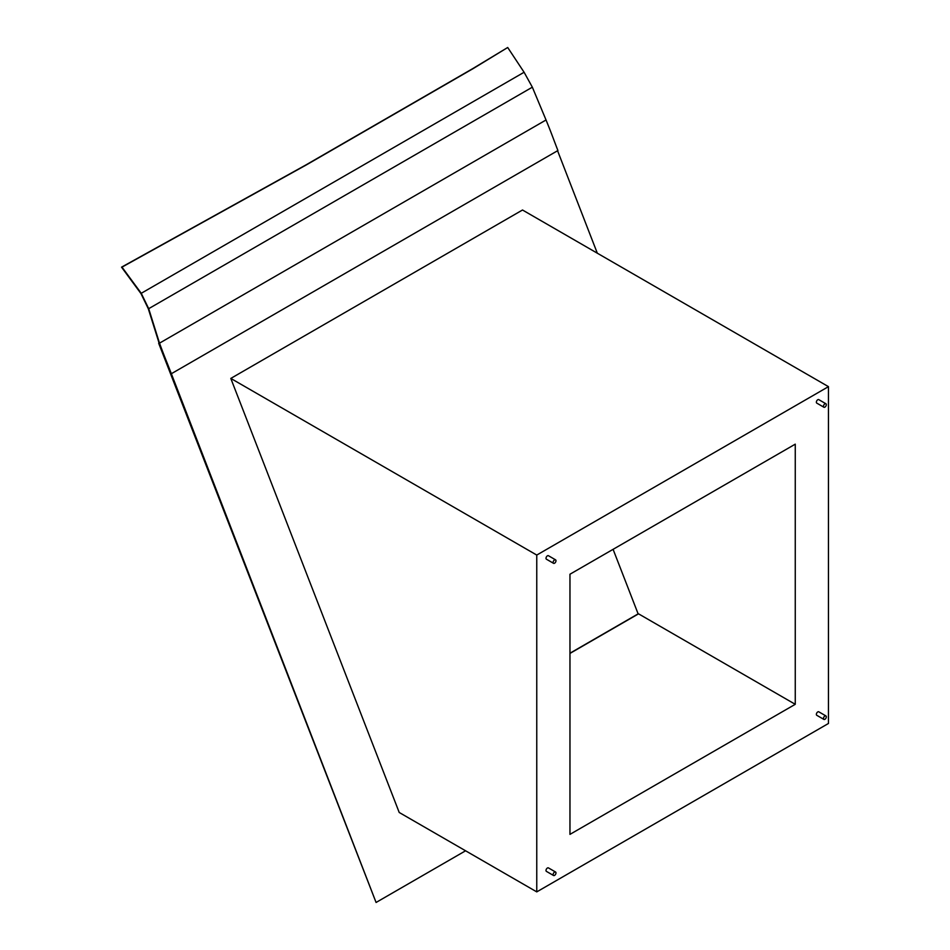 <?xml version="1.0" encoding="UTF-8"?>
<svg xmlns="http://www.w3.org/2000/svg" width="950" height="950" viewBox="0 0 950 950"><rect width="100%" height="100%" fill="white"/><g stroke="black" fill="none" stroke-linecap="round" stroke-linejoin="round"><path stroke-width="1.43" d="M507.704 47.5L524.091 72.259L532.344 87.186L546.036 119.985L159.505 343.152L148.699 308.679L141.241 293.301L121.98 267.128L306.256 164.956L473.242 68.543L507.704 47.5L472.791 68.59L305.817 164.991L121.541 267.164L140.968 293.586L148.283 308.679L159.374 343.959A536.619 423.213 -95.1 0 1 159.101 343.188M554.551 872.112A2.007 1.164 120 0 0 553.232 873.881A2.007 1.164 120 0 0 553.541 875.496A2.007 1.164 120 0 0 554.551 875.401A2.007 1.164 120 0 0 555.869 873.62A2.007 1.164 120 0 0 555.56 872.005A2.007 1.164 120 0 0 554.551 872.112M555.56 872.005L548.447 867.908A2.007 1.164 120 0 0 547.438 868.003A2.007 1.164 120 0 0 546.119 869.773A2.007 1.164 120 0 0 546.428 871.387L553.541 875.496M554.551 559.93A2.007 1.164 120 0 0 553.232 561.699A2.007 1.164 120 0 0 553.541 563.314A2.007 1.164 120 0 0 554.551 563.219A2.007 1.164 120 0 0 555.869 561.45A2.007 1.164 120 0 0 555.56 559.835A2.007 1.164 120 0 0 554.551 559.93M555.56 559.835L548.447 555.726A2.007 1.164 120 0 0 547.438 555.821A2.007 1.164 120 0 0 546.119 557.602A2.007 1.164 120 0 0 546.428 559.206L553.541 563.314M824.909 403.845A2.007 1.164 120 0 0 823.591 405.614A2.007 1.164 120 0 0 823.899 407.229A2.007 1.164 120 0 0 824.909 407.134A2.007 1.164 120 0 0 826.215 405.353A2.007 1.164 120 0 0 825.906 403.75A2.007 1.164 120 0 0 824.909 403.845M825.906 403.75L818.793 399.641A2.007 1.164 120 0 0 817.784 399.736A2.007 1.164 120 0 0 816.477 401.506A2.007 1.164 120 0 0 816.786 403.121L823.899 407.229M824.909 716.027A2.007 1.164 120 0 0 823.591 717.796A2.007 1.164 120 0 0 823.899 719.411A2.007 1.164 120 0 0 824.909 719.304A2.007 1.164 120 0 0 826.215 717.535A2.007 1.164 120 0 0 825.906 715.92A2.007 1.164 120 0 0 824.909 716.027M825.906 715.92L818.793 711.811A2.007 1.164 120 0 0 817.784 711.918A2.007 1.164 120 0 0 816.477 713.688A2.007 1.164 120 0 0 816.786 715.303L823.899 719.411M536.762 891.884L399.214 812.476L230.803 378.421L522.5 210.009L828.459 386.65L536.762 555.061L536.762 891.884L828.459 723.472L828.459 386.65M159.505 343.152A536.619 423.213 84.9 0 0 166.547 361.534A1006.157 793.523 -95.1 0 1 171.356 373.718L376.081 902.464L465.583 850.784M597.312 253.199L557.567 150.741M569.964 834.373L795.257 704.306L795.257 444.161L569.964 574.227L569.964 834.373M536.762 555.061L230.803 378.421M795.257 704.306L638.543 613.831L569.964 653.422M569.964 653.22L638.127 613.866L613.094 549.326M158.674 343.235L376.081 902.464M170.941 373.754A1006.157 793.523 84.9 0 0 166.131 361.57A536.619 423.213 -95.1 0 1 159.374 343.959M546.036 119.985A536.619 423.213 -95.1 0 1 553.232 138.284A1006.157 793.523 84.9 0 0 557.911 150.539L171.356 373.718M524.091 72.259L141.241 293.301M532.344 87.186L148.699 308.679"/></g></svg>
